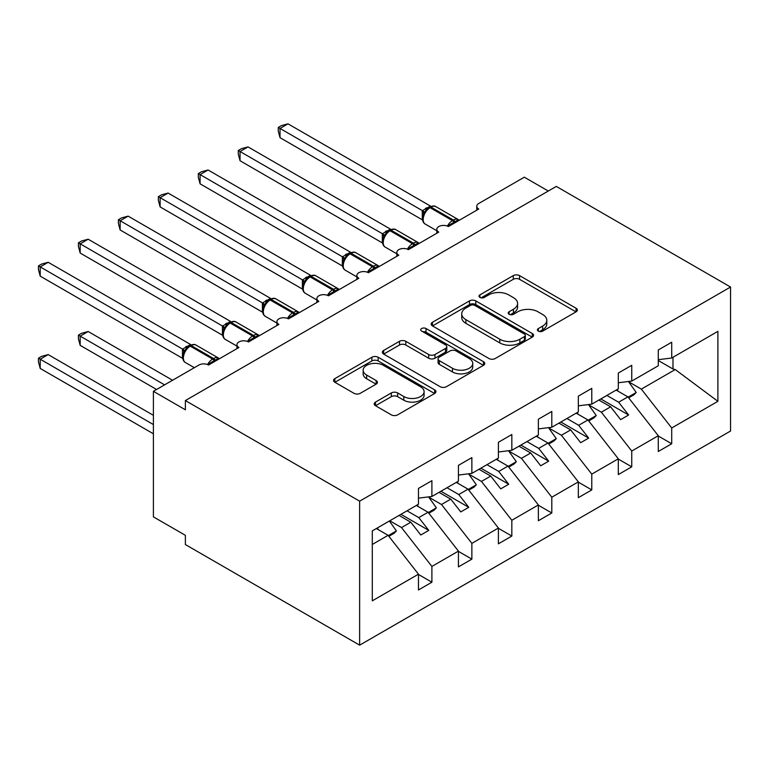 <?xml version="1.0" encoding="UTF-8"?>
<svg xmlns="http://www.w3.org/2000/svg" width="769" height="769" viewBox="0 0 769 769"><rect width="100%" height="100%" fill="white"/><g stroke="black" fill="none" stroke-linecap="round" stroke-linejoin="round"><path stroke-width="1.15" d="M538.31 331.112A3.105 1.798 0 0 0 542.703 331.112L576.048 311.858A4.441 2.567 0 0 0 577.356 310.042A4.441 2.567 0 0 0 576.048 308.234L519.556 275.619A4.441 2.567 0 0 0 513.279 275.619L479.933 294.863A3.105 1.798 0 0 0 479.02 296.132A3.105 1.798 0 0 0 479.933 297.401A3.105 1.798 0 0 0 484.326 297.401L488.642 294.912A14.207 8.199 0 0 1 508.732 294.912L513.432 297.632A14.207 8.199 0 0 1 517.595 303.428A14.207 8.199 0 0 1 513.432 309.225L509.116 311.724A3.105 1.798 0 0 0 508.213 312.993A3.105 1.798 0 0 0 509.116 314.261A3.105 1.798 0 0 0 513.519 314.261L517.835 311.762A14.207 8.199 0 0 1 537.916 311.762L542.626 314.483A14.207 8.199 0 0 1 546.788 320.279A14.207 8.199 0 0 1 542.626 326.085L538.31 328.574A3.105 1.798 0 0 0 537.396 329.843A3.105 1.798 0 0 0 538.31 331.112L538.31 328.574M375.493 402.091A4.441 2.567 0 0 0 374.195 403.908A4.441 2.567 0 0 0 375.493 405.715L391.344 414.866A4.441 2.567 0 0 0 397.621 414.866L434.658 393.488A4.441 2.567 0 0 0 435.956 391.681A4.441 2.567 0 0 0 434.658 389.864L378.165 357.249A4.441 2.567 0 0 0 371.888 357.249L334.851 378.627A4.441 2.567 0 0 0 333.554 380.444A4.441 2.567 0 0 0 334.851 382.251L354 393.305A4.441 2.567 0 0 0 360.277 393.305L376.128 384.154A4.441 2.567 0 0 0 377.425 382.347A4.441 2.567 0 0 0 376.128 380.53L366.63 375.051A11.871 6.854 0 0 1 363.151 370.206A11.871 6.854 0 0 1 370.485 363.872A11.871 6.854 0 0 1 383.423 365.352L420.614 386.826A11.871 6.854 0 0 1 424.094 391.681A11.871 6.854 0 0 1 416.76 398.006A11.871 6.854 0 0 1 403.821 396.525L397.621 392.94A4.441 2.567 0 0 0 391.344 392.94L375.493 402.091L375.493 405.715M730.55 287.029L359.642 501.167L359.642 645.162L730.55 431.024L730.55 287.029L556.285 186.415L185.377 400.562L185.377 409.79L153.396 391.325L198.96 365.025A6.786 3.912 0 0 1 208.553 365.025L238.928 347.482A6.786 3.912 0 0 1 236.948 344.714A6.786 3.912 0 0 1 241.13 341.1A6.786 3.912 0 0 1 248.522 341.945L278.897 324.412A6.786 3.912 0 0 1 276.917 321.644A6.786 3.912 0 0 1 281.098 318.02A6.786 3.912 0 0 1 288.49 318.875L318.866 301.333A6.786 3.912 0 0 1 316.886 298.564A6.786 3.912 0 0 1 321.067 294.95A6.786 3.912 0 0 1 328.459 295.796L358.835 278.253A6.786 3.912 0 0 1 356.854 275.485A6.786 3.912 0 0 1 361.036 271.87A6.786 3.912 0 0 1 368.428 272.716L398.803 255.183A6.786 3.912 0 0 1 396.823 252.415A6.786 3.912 0 0 1 401.005 248.791A6.786 3.912 0 0 1 408.397 249.646L438.772 232.103A6.786 3.912 0 0 1 436.792 229.335A6.786 3.912 0 0 1 440.973 225.721A6.786 3.912 0 0 1 448.365 226.567L478.751 209.033A6.786 3.912 180 0 1 476.761 206.265A6.786 3.912 180 0 1 478.751 203.497L524.314 177.187L548.287 191.029M359.642 501.167L185.377 400.562M488.959 358.517A4.441 2.567 0 0 0 495.236 358.517L532.263 337.13A4.441 2.567 0 0 0 533.571 335.322A4.441 2.567 0 0 0 532.263 333.506L475.771 300.89A4.441 2.567 0 0 0 469.494 300.89L432.457 322.278A4.441 2.567 0 0 0 431.159 324.085A4.441 2.567 0 0 0 432.457 325.902L488.959 358.517M422.873 331.785A3.105 1.798 0 0 1 426.026 332.218L426.026 328.526L483.461 361.69A4.441 2.567 0 0 1 484.758 363.497A4.441 2.567 0 0 1 483.461 365.313L446.424 386.692A4.441 2.567 0 0 1 440.147 386.692L383.654 354.076L383.654 350.453A4.441 2.567 0 0 0 382.356 352.26A4.441 2.567 0 0 0 383.654 354.076M383.654 350.453L399.505 341.301A4.441 2.567 0 0 1 405.782 341.301L428.698 354.528A4.441 2.567 0 0 0 434.975 354.528L445.482 348.463A4.441 2.567 0 0 0 446.789 346.646A4.441 2.567 0 0 0 445.482 344.839L421.633 331.064A3.105 1.798 0 0 1 420.72 329.795A3.105 1.798 0 0 1 422.642 328.142A3.105 1.798 0 0 1 426.026 328.526M372.302 544.442L388.095 535.32L418.471 574.183L372.302 600.839L372.302 530.879L418.471 504.214L418.471 488.43L431.899 480.683L431.899 496.466L418.471 498.139M431.899 496.466L458.439 481.144L458.439 465.36L471.868 457.603L471.868 473.387L458.439 475.059M471.868 473.387L498.408 458.064L498.408 442.281L511.837 434.523L511.837 450.307L498.408 451.989M511.837 450.307L538.377 434.985L538.377 419.201L551.806 411.453L551.806 427.237L538.377 428.91M551.806 427.237L578.346 411.915L578.346 396.131L591.774 388.374L591.774 404.158L578.346 405.83M591.774 404.158L618.314 388.835L618.314 373.052L631.743 365.304L631.743 381.088L618.314 382.76M418.471 574.462L431.899 582.21L431.899 566.426L458.439 551.104L428.064 512.25L416.317 505.464M389.777 520.786L401.524 527.572L431.899 566.426M458.439 551.383L471.868 559.14L471.868 543.356L498.408 528.034L468.033 489.171L456.286 482.384M428.766 497.149L441.493 504.493L471.868 543.356M498.408 528.313L511.837 536.06L511.837 520.277L538.377 504.954L508.001 466.101L496.255 459.314M468.734 474.069L481.461 481.423L511.837 520.277M538.377 505.233L551.806 512.99L551.806 497.207L578.346 481.884L547.97 443.021L536.224 436.234M508.703 450.999L521.43 458.343L551.806 497.207M578.346 482.153L591.774 489.911L591.774 474.127L618.314 458.805L587.939 419.941L576.192 413.164M548.672 427.92L561.399 435.264L591.774 474.127M618.314 459.083L631.743 466.831L631.743 451.047L658.283 435.725L658.283 451.509L671.712 443.761L671.712 427.977L717.89 401.322L675.24 369.543L672.99 368.995L672.99 357.268M588.641 404.84L601.368 412.194L631.743 451.047M631.743 381.088L658.283 365.765L658.283 349.982L671.712 342.224L671.712 358.008L658.283 359.681M658.283 436.004L671.712 443.761M628.609 381.77L641.336 389.114L671.712 427.977M153.396 391.325L153.396 516.864L185.377 535.32L185.377 544.558L359.642 645.162M388.095 535.32L376.349 528.543M431.899 582.21L418.471 589.967L418.471 574.183M471.868 559.14L458.439 566.888L458.439 551.104M511.837 536.06L498.408 543.818L498.408 528.034M551.806 512.99L538.377 520.738L538.377 504.954M591.774 489.911L578.346 497.668L578.346 481.884M631.743 466.831L618.314 474.588L618.314 458.805M671.712 358.008L717.89 331.352L717.89 401.322M401.524 527.572L410.8 522.218L420.797 535.003L428.785 530.389L418.788 517.604L428.064 512.25M399.044 515.432L410.8 522.218M407.041 510.818L418.788 517.604M441.493 504.493L450.769 499.139L460.766 511.923L468.754 507.309L458.757 494.525L468.033 489.171M439.012 492.352L450.769 499.139M447.01 487.738L458.757 494.525M481.461 481.423L490.737 476.069L500.734 488.853L508.722 484.239L498.735 471.445L508.001 466.101M478.981 469.282L490.737 476.069M486.979 464.668L498.735 471.445M521.43 458.343L530.706 452.989L540.703 465.774L548.691 461.16L538.704 448.375L547.97 443.021M518.95 446.203L530.706 452.989M526.948 441.589L538.704 448.375M561.399 435.264L570.675 429.909L580.672 442.694L588.66 438.08L578.673 425.295L587.939 419.941M558.919 423.133L570.675 429.909M566.916 418.509L578.673 425.295M601.368 412.194L610.644 406.839L620.641 419.624L628.629 415.01L618.641 402.225L627.908 396.871L616.161 390.085M598.888 400.053L610.644 406.839M606.885 395.439L618.641 402.225M627.908 396.871L658.283 435.725M641.336 389.114L675.24 369.543M658.283 360.498L672.99 368.995M600.81 398.948L628.629 415.01M560.841 422.018L588.66 438.08M520.873 445.097L548.691 461.16M480.904 468.177L508.722 484.239M440.935 491.247L468.754 507.309M400.966 514.326L428.785 530.389M539.55 331.545L542.626 329.776A14.207 8.199 0 0 0 546.788 323.97L546.788 320.279M517.595 303.428L517.595 307.119A14.207 8.199 0 0 1 513.432 312.925L510.366 314.694M575.991 311.887L519.556 279.31A4.441 2.567 0 0 0 513.279 279.31L481.173 297.843M532.206 337.168L475.771 304.582A4.441 2.567 0 0 0 469.494 304.582L432.524 325.931M524.42 336.591A3.105 1.798 0 0 0 525.333 335.322A3.105 1.798 0 0 0 524.42 334.054L474.829 305.428A3.105 1.798 0 0 0 470.436 305.428L465.889 308.052A14.207 8.199 0 0 0 461.727 313.848A14.207 8.199 0 0 0 465.889 319.644L499.783 339.216A14.207 8.199 0 0 0 519.873 339.216L524.42 336.591L524.42 340.283A3.105 1.798 0 0 0 525.333 339.014L525.333 335.322M461.727 313.848L461.727 317.539A14.207 8.199 0 0 0 465.889 323.336L465.889 319.644M524.42 340.283L519.873 342.907A14.207 8.199 0 0 1 499.783 342.907L465.889 323.336M383.712 354.115L399.505 344.993L399.505 341.301M446.789 346.646L446.789 350.337A4.441 2.567 0 0 1 445.482 352.154L434.975 358.219A4.441 2.567 0 0 1 428.698 358.219L405.782 344.993A4.441 2.567 0 0 0 399.505 344.993M426.026 332.218L483.403 365.342M452.47 368.255A11.871 6.854 0 0 0 465.408 369.745A11.871 6.854 0 0 0 472.743 363.41A11.871 6.854 0 0 0 469.263 358.565L456.161 351A4.441 2.567 0 0 0 449.884 351L439.368 357.066A4.441 2.567 0 0 0 438.07 358.883A4.441 2.567 0 0 0 439.368 360.69L452.47 368.255L452.47 371.946A11.871 6.854 0 0 0 465.408 373.436A11.871 6.854 0 0 0 472.743 367.101L472.743 363.41M438.07 358.883L438.07 362.574A4.441 2.567 0 0 0 439.368 364.381L439.368 360.69M452.47 371.946L439.368 364.381M424.094 391.681L424.094 395.372A11.871 6.854 0 0 1 416.76 401.697A11.871 6.854 0 0 1 403.821 400.216L397.621 396.641A4.441 2.567 0 0 0 391.344 396.641L375.551 405.753M363.151 370.206L363.151 373.897A11.871 6.854 0 0 0 366.63 378.742L366.63 375.051M376.06 384.192L366.63 378.742M434.6 393.526L378.165 360.94A4.441 2.567 0 0 0 371.888 360.94L334.909 382.289M280.022 229.989L342.426 266.016M617.026 389.585L618.247 391.286M628.417 381.501L636.223 392.469L628.129 397.15M636.223 392.469L633.983 394.776L628.677 397.842M448.423 226.538L448.077 225.663L458.391 219.713M280.022 137.68L278.263 131.124L278.263 127.433L280.022 128.452L288.01 123.838L430.419 206.044L422.412 210.668L280.022 128.452L280.022 137.68L422.277 219.809L422.277 210.581M428.621 207.899A2.259 1.307 60 0 1 428.929 207.582L426.074 209.975L423.488 214.147A4.97 3.605 18 0 0 422.258 210.639M425.074 212.379L422.412 210.668M278.263 127.433L281.454 125.587L288.01 123.838M240.053 253.059L302.457 289.096M577.058 412.655L578.278 414.366M588.448 404.571L596.254 415.548L588.16 420.22M596.254 415.548L594.014 417.855L588.708 420.922M200.084 276.138L262.489 312.166M537.089 435.735L538.31 437.436M548.48 427.651L556.285 438.628L548.191 443.3M556.285 438.628L554.045 440.935L548.739 444.001M160.115 299.208L222.52 335.246M497.12 458.805L498.341 460.516M508.511 450.73L516.316 461.698L508.222 466.379M516.316 461.698L514.077 464.005L508.77 467.071M120.147 322.288L182.551 358.316M457.151 481.884L458.372 483.595M468.542 473.8L476.347 484.778L468.254 489.449M476.347 484.778L474.108 487.085L468.802 490.151M408.454 249.608L408.108 248.743L418.423 242.783M240.053 160.759L238.294 154.204L238.294 150.513L240.053 151.522L248.041 146.908L390.45 229.124L382.443 233.738L240.053 151.522L240.053 160.759L382.308 242.889L382.308 233.651M388.653 230.979A2.259 1.307 60 0 1 388.96 230.652L386.105 233.045L383.52 237.217C381.914 242.206 382.481 245.513 385.231 247.128L396.823 253.818M385.106 235.458L382.443 233.738M238.294 150.513L241.485 148.667L248.041 146.908M368.486 272.687L368.14 271.813L378.454 265.863M200.084 183.829L198.325 177.274L198.325 173.583L200.084 174.601L208.072 169.987L350.481 252.194L342.474 256.817L200.084 174.601L200.084 183.829L342.34 265.959L342.34 256.731M348.684 254.049A2.259 1.307 60 0 1 348.991 253.732L346.137 256.125L343.551 260.297A4.97 3.605 18 0 0 342.32 256.798M345.137 258.528L342.474 256.817M198.325 173.583L201.516 171.747L208.072 169.987M328.517 295.767L328.171 294.892L338.485 288.942M160.115 206.909L158.356 200.353L158.356 196.662L160.115 197.681L168.103 193.057L310.513 275.273L302.505 279.887L160.115 197.681L160.115 206.909L302.371 289.038L302.371 279.81M308.715 277.128A2.259 1.307 60 0 1 309.023 276.811L306.168 279.195L303.582 283.367C301.977 288.365 302.544 291.662 305.293 293.277L316.886 299.968M305.168 281.608L302.505 279.887M158.356 196.662L161.548 194.817L168.103 193.057M288.548 318.837L288.202 317.972L298.516 312.012M120.147 229.979L118.388 223.423L118.388 219.742L120.147 220.751L128.135 216.137L270.534 298.353L262.537 302.967L120.147 220.751L120.147 229.979L262.402 312.108L262.402 302.88M268.746 300.208A2.259 1.307 60 0 1 269.054 299.881L266.199 302.275L263.613 306.447C262.008 311.435 262.575 314.742 265.324 316.357L276.917 323.047M265.199 304.687L262.537 302.967M118.388 219.742L121.579 217.896L128.135 216.137M78.419 335.121L80.178 336.13L80.178 345.368L78.419 338.812L78.419 335.121L81.61 333.275L88.166 331.516L80.178 336.13L164.585 384.865M80.178 345.368L156.597 389.489M88.166 331.516L172.583 380.251M417.183 504.964L418.403 506.665M428.573 496.88L436.379 507.848L428.285 512.529M436.379 507.848L434.139 510.155L428.833 513.221M248.579 341.917L248.233 341.042L258.547 335.092M80.178 253.059L78.419 246.503L78.419 242.812L80.178 243.831L88.166 239.217L230.565 321.423L222.568 326.046L80.178 243.831L80.178 253.059L222.433 335.188L222.433 325.96M228.778 323.278A2.259 1.307 60 0 1 229.085 322.961L226.23 325.354L223.644 329.526C222.039 334.515 222.606 337.812 225.355 339.427L236.948 346.117M225.23 327.757L222.568 326.046M78.419 242.812L81.61 240.966L88.166 239.217M38.45 358.191L40.209 359.21L40.209 368.438L38.45 361.882L38.45 358.191L41.641 356.355L48.197 354.596L40.209 359.21L153.396 424.565M40.209 368.438L153.396 433.793M48.197 354.596L153.396 415.327M377.214 528.034L378.435 529.745M389.364 521.017L396.41 530.927L388.316 535.599M396.41 530.927L394.17 533.234L388.864 536.301M208.61 364.987L208.264 364.122L218.579 358.162M40.209 276.138L38.45 269.583L38.45 265.891L40.209 266.901L48.197 262.287L190.597 344.502L182.599 349.116L40.209 266.901L40.209 276.138L182.464 358.267L182.464 349.03M188.809 346.358A2.259 1.307 60 0 1 189.116 346.031L186.261 348.424L183.676 352.596C182.07 357.585 182.638 360.892 185.387 362.507L194.355 367.678M185.262 350.837L182.599 349.116M38.45 265.891L41.641 264.046L48.197 262.287M542.626 329.776L542.626 326.085M509.116 314.261L509.116 311.724M513.432 312.925L513.432 309.225M479.933 297.401L479.933 294.863M513.279 279.31L513.279 275.619M519.556 279.31L519.556 275.619M576.048 311.858L576.048 308.234M432.457 325.902L432.457 322.278M469.494 304.582L469.494 300.89M475.771 304.582L475.771 300.89M532.263 337.13L532.263 333.506M499.783 342.907L499.783 339.216M519.873 342.907L519.873 339.216M405.782 344.993L405.782 341.301M428.698 358.219L428.698 354.528M434.975 358.219L434.975 354.528M445.482 352.154L445.482 348.463M483.461 365.313L483.461 361.69M391.344 396.641L391.344 392.94M397.621 396.641L397.621 392.94M403.821 400.216L403.821 396.525M376.128 384.154L376.128 380.53M334.851 382.251L334.851 378.627M371.888 360.94L371.888 357.249M378.165 360.94L378.165 357.249M434.658 393.488L434.658 389.864M455.133 222.664A4.97 2.874 60 0 1 454.844 221.933A2.259 1.307 -120 0 0 453.402 220.059A9.718 5.614 -60 0 1 458.266 219.578L459.218 220.299M429.89 207.024C432.62 205.784 434.61 205.659 435.888 206.659A9.718 5.614 120 0 0 431.024 207.14A2.259 1.307 -120 0 0 429.89 207.024L428.929 207.582A2.259 1.307 60 0 1 430.063 207.688A9.718 5.614 120 0 0 423.19 219.598A9.718 5.614 120 0 0 425.199 224.048L436.792 230.738M447.385 226.096A9.718 5.614 -60 0 1 452.451 220.616L453.402 220.059L431.024 207.14L430.063 207.688L452.451 220.616A2.259 1.307 60 0 1 453.883 222.481A4.97 2.874 60 0 0 454.171 223.221M427.881 208.284A4.97 2.874 60 0 1 426.42 207.803M427.208 208.832A4.97 2.874 60 0 1 425.459 208.361M415.164 245.734A4.97 2.874 60 0 1 414.876 245.003A2.259 1.307 -120 0 0 413.434 243.139A9.718 5.614 -60 0 1 418.298 242.658L419.249 243.379M389.921 230.104C392.651 228.854 394.641 228.739 395.92 229.729A9.718 5.614 120 0 0 391.056 230.21A2.259 1.307 -120 0 0 389.921 230.104L388.96 230.652A2.259 1.307 60 0 1 390.094 230.767A9.718 5.614 120 0 0 383.222 242.677A9.718 5.614 120 0 0 385.231 247.128M407.416 249.175A9.718 5.614 -60 0 1 412.482 243.686L413.434 243.139L391.056 230.21L390.094 230.767L412.482 243.686A2.259 1.307 60 0 1 413.914 245.561A4.97 2.874 60 0 0 414.203 246.291M387.912 231.354A4.97 2.874 60 0 1 386.451 230.883M387.24 231.911A4.97 2.874 60 0 1 385.49 231.431M383.51 237.246A4.97 3.605 18 0 0 382.289 233.718M375.195 268.814A4.97 2.874 60 0 1 374.907 268.083A2.259 1.307 -120 0 0 373.465 266.209A9.718 5.614 -60 0 1 378.329 265.728L379.28 266.459M349.953 253.174C352.683 251.934 354.672 251.809 355.951 252.809A9.718 5.614 120 0 0 351.087 253.289A2.259 1.307 -120 0 0 349.953 253.174L348.991 253.732A2.259 1.307 60 0 1 350.126 253.847A9.718 5.614 120 0 0 343.253 265.747A9.718 5.614 120 0 0 345.262 270.198L356.854 276.888M367.447 272.255A9.718 5.614 -60 0 1 372.513 266.766L373.465 266.209L351.087 253.289L350.126 253.847L372.513 266.766A2.259 1.307 60 0 1 373.945 268.631A4.97 2.874 60 0 0 374.234 269.371M347.944 254.433A4.97 2.874 60 0 1 346.483 253.953M347.271 254.981A4.97 2.874 60 0 1 345.521 254.51M335.226 291.893A4.97 2.874 60 0 1 334.938 291.153A2.259 1.307 -120 0 0 333.496 289.288A9.718 5.614 -60 0 1 338.36 288.808L339.312 289.529M309.984 276.254C312.714 275.014 314.704 274.889 315.972 275.888A9.718 5.614 120 0 0 311.118 276.369A2.259 1.307 -120 0 0 309.984 276.254L309.023 276.811A2.259 1.307 60 0 1 310.157 276.917A9.718 5.614 120 0 0 303.284 288.827A9.718 5.614 120 0 0 305.293 293.277M327.479 295.325A9.718 5.614 -60 0 1 332.535 289.846L333.496 289.288L311.118 276.369L310.157 276.917L332.535 289.846A2.259 1.307 60 0 1 333.977 291.711A4.97 2.874 60 0 0 334.265 292.441M307.975 277.513A4.97 2.874 60 0 1 306.514 277.032M307.302 278.061A4.97 2.874 60 0 1 305.553 277.59M303.572 283.405A4.97 3.605 18 0 0 302.352 279.868M295.258 314.963A4.97 2.874 60 0 1 294.969 314.233A2.259 1.307 -120 0 0 293.527 312.368A9.718 5.614 -60 0 1 298.391 311.887L299.343 312.608M270.015 299.333C272.745 298.084 274.735 297.968 276.004 298.958A9.718 5.614 120 0 0 271.149 299.439A2.259 1.307 -120 0 0 270.015 299.333L269.054 299.881A2.259 1.307 60 0 1 270.188 299.997A9.718 5.614 120 0 0 263.315 311.906A9.718 5.614 120 0 0 265.324 316.357M287.51 318.404A9.718 5.614 -60 0 1 292.566 312.916L293.527 312.368L271.149 299.439L270.188 299.997L292.566 312.916A2.259 1.307 60 0 1 294.008 314.79A4.97 2.874 60 0 0 294.296 315.521M268.006 300.583A4.97 2.874 60 0 1 266.545 300.112M267.333 301.131A4.97 2.874 60 0 1 265.584 300.66M263.604 306.475A4.97 3.605 18 0 0 262.383 302.948M255.289 338.043A4.97 2.874 60 0 1 255 337.312A2.259 1.307 -120 0 0 253.559 335.438A9.718 5.614 -60 0 1 258.422 334.957L259.374 335.678M230.046 322.403C232.776 321.163 234.766 321.038 236.035 322.038A9.718 5.614 120 0 0 231.181 322.519A2.259 1.307 -120 0 0 230.046 322.403L229.085 322.961A2.259 1.307 60 0 1 230.219 323.067A9.718 5.614 120 0 0 223.346 334.976A9.718 5.614 120 0 0 225.355 339.427M247.541 341.474A9.718 5.614 -60 0 1 252.597 335.995L253.559 335.438L231.181 322.519L230.219 323.067L252.597 335.995A2.259 1.307 60 0 1 254.039 337.86A4.97 2.874 60 0 0 254.328 338.6M228.037 323.662A4.97 2.874 60 0 1 226.576 323.182M227.364 324.21A4.97 2.874 60 0 1 225.615 323.739M223.635 329.555A4.97 3.605 18 0 0 222.404 326.018M215.32 361.122A4.97 2.874 60 0 1 215.032 360.382A2.259 1.307 -120 0 0 213.59 358.517A9.718 5.614 -60 0 1 218.454 358.037L219.405 358.758M190.078 345.483C192.808 344.243 194.797 344.118 196.066 345.108A9.718 5.614 120 0 0 191.212 345.589A2.259 1.307 -120 0 0 190.078 345.483L189.116 346.031A2.259 1.307 60 0 1 190.251 346.146A9.718 5.614 120 0 0 183.378 358.056A9.718 5.614 120 0 0 185.387 362.507M207.572 364.554A9.718 5.614 -60 0 1 212.629 359.065L213.59 358.517L191.212 345.589L190.251 346.146L212.629 359.065A2.259 1.307 60 0 1 214.07 360.94A4.97 2.874 60 0 0 214.359 361.67M188.069 346.732A4.97 2.874 60 0 1 186.607 346.261M187.396 347.29A4.97 2.874 60 0 1 185.646 346.809M183.666 352.625A4.97 3.605 18 0 0 182.436 349.097M436.792 233.257L436.792 229.335M476.761 210.177L476.761 206.265M396.823 256.327L396.823 252.415M356.854 279.407L356.854 275.485M316.886 302.477L316.886 298.564M276.917 325.556L276.917 321.644M236.948 348.636L236.948 344.714M435.888 206.659L458.266 219.578M423.488 214.138C421.883 219.136 422.45 222.433 425.199 224.048M395.92 229.729L418.298 242.658M355.951 252.809L378.329 265.728M343.551 260.297C341.945 265.286 342.513 268.592 345.262 270.198M315.972 275.888L338.36 288.808M276.004 298.958L298.391 311.887M236.035 322.038L258.422 334.957M196.066 345.108L218.454 358.037"/></g></svg>
